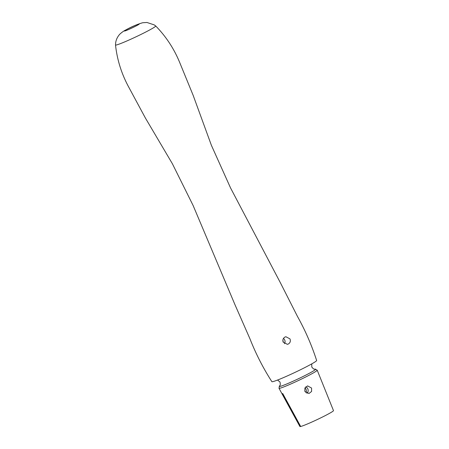 <?xml version="1.0" encoding="UTF-8"?>
<svg xmlns="http://www.w3.org/2000/svg" width="449" height="449" viewBox="0 0 449 449"><rect width="100%" height="100%" fill="white"/><g stroke="black" fill="none" stroke-linecap="round" stroke-linejoin="round"><path stroke-width="0.67" d="M283.212 342.205C282.421 339.983 283.016 338.265 284.992 337.047L285.901 336.739L289.97 338.888C290.806 341.1 290.25 342.811 288.32 344.024L287.399 344.332L283.212 342.205M155.696 25.963C166.023 36.515 174.027 48.694 179.701 62.512L193.171 95.384L211.4 145.33L230.511 187.862L280.619 283.212L297.463 316.422C305.303 330.503 311.701 345.197 316.64 360.508A24.762 1.515 154.7 0 1 300.072 369.948A24.762 1.515 154.7 0 1 271.87 381.672C263.176 368.135 255.879 353.868 249.975 338.866L235.001 304.776L193.126 205.53L172.394 163.767L145.364 117.975L128.509 86.702C121.438 73.546 117.105 59.633 115.511 44.962A22.231 1.358 154.7 0 0 116.207 45.023A22.231 1.358 154.7 0 0 140.851 34.489A22.231 1.358 154.7 0 0 155.696 25.963L154.203 24.88L146.98 22.484L142.698 22.742C137.242 24.285 131.467 26.76 125.372 30.178C123.593 30.925 119.535 34.102 118.985 35.179C117.116 37.508 115.994 40.169 115.618 43.155L115.511 44.962M304.978 387.857A3.867 3.755 -100.9 0 1 305.864 392.729M282.848 340.252A3.867 3.755 -100.9 0 1 283.224 342.228M311.584 388.059L311.584 391.472L308.968 393.509L304.82 391.376L304.927 387.953L307.599 385.893L311.584 388.059M306.936 393.341A3.867 3.755 79.1 0 0 305.747 386.858M284.464 343.687A3.867 3.755 79.1 0 0 283.454 338.428M300.622 426.393L300.308 426.55L282.376 393.638A20.777 1.268 -25.3 0 0 282.544 393.61A20.777 1.268 -25.3 0 0 282.741 393.571L300.673 426.477A18.572 1.134 154.7 0 0 319.458 418.502A18.572 1.134 154.7 0 0 333.489 410.627L317.219 370.212A21.137 1.291 154.7 0 1 300.852 379.36A21.137 1.291 154.7 0 1 279.648 388.295A21.137 1.291 154.7 0 1 278.997 388.278L279.43 386.134C279.705 384.978 280.771 386.449 280.008 382.071L277.572 380.039M300.308 426.55A18.572 1.134 154.7 0 1 299.904 426.505L278.997 388.278M311.763 363.881L311.78 367.052C314.682 370.419 314.221 368.663 315.288 369.179A20.121 1.229 154.7 0 1 301.605 377.211A20.121 1.229 154.7 0 1 279.879 386.466A20.121 1.229 154.7 0 1 279.43 386.134M139.033 23.971A8.239 0.505 154.7 0 1 133.78 27.125A8.239 0.505 154.7 0 1 124.642 31.032A8.239 0.505 154.7 0 1 129.901 27.872A8.239 0.505 154.7 0 1 139.033 23.971M315.288 369.179L317.219 370.212"/></g></svg>
